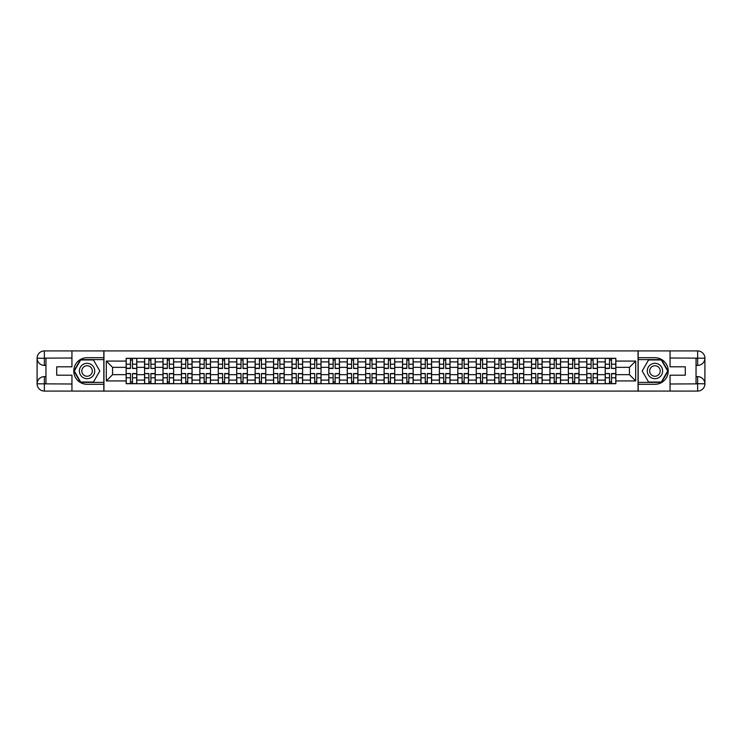 <?xml version="1.0" encoding="UTF-8"?>
<svg xmlns="http://www.w3.org/2000/svg" width="742" height="742" viewBox="0 0 742 742"><rect width="100%" height="100%" fill="white"/><g stroke="black" fill="none" stroke-linecap="round" stroke-linejoin="round"><path stroke-width="1.11" d="M68.756 391.08L673.244 391.08M673.244 350.92L68.756 350.92M144.579 383.697L144.579 361.901L136.788 361.901L136.788 383.697M136.788 361.901L136.788 358.303M144.579 361.901L144.579 358.303M155.208 358.303L155.208 383.697M163.008 383.697L163.008 358.303M173.637 358.303L173.637 383.697M181.428 383.697L181.428 358.303M192.057 358.303L192.057 383.697M199.858 383.697L199.858 358.303M210.487 358.303L210.487 383.697M218.278 383.697L218.278 358.303M228.916 358.303L228.916 383.697M236.707 383.697L236.707 358.303M247.336 358.303L247.336 383.697M255.137 383.697L255.137 358.303M265.766 358.303L265.766 383.697M273.557 383.697L273.557 358.303M284.186 358.303L284.186 383.697M291.986 383.697L291.986 358.303M302.615 358.303L302.615 383.697M310.406 383.697L310.406 358.303M321.036 358.303L321.036 383.697M328.836 383.697L328.836 358.303M339.465 358.303L339.465 383.697M347.256 383.697L347.256 358.303M357.885 358.303L357.885 383.697M365.685 383.697L365.685 358.303M376.315 358.303L376.315 383.697M384.115 383.697L384.115 358.303M394.744 358.303L394.744 383.697M402.535 383.697L402.535 358.303M413.164 358.303L413.164 383.697M420.964 383.697L420.964 358.303M431.594 358.303L431.594 383.697M439.385 383.697L439.385 358.303M450.014 358.303L450.014 383.697M457.814 383.697L457.814 358.303M468.443 358.303L468.443 383.697M476.234 383.697L476.234 358.303M486.863 358.303L486.863 383.697M494.664 383.697L494.664 358.303M505.293 358.303L505.293 383.697M513.084 383.697L513.084 358.303M523.722 358.303L523.722 383.697M531.513 383.697L531.513 358.303M542.142 358.303L542.142 383.697M549.943 383.697L549.943 358.303M560.572 358.303L560.572 383.697M568.363 383.697L568.363 358.303M578.992 358.303L578.992 383.697M586.792 383.697L586.792 358.303M597.421 358.303L597.421 383.697M605.212 383.697L605.212 358.303M605.212 374.664L597.421 374.664M586.792 374.664L578.992 374.664M568.363 374.664L560.572 374.664M549.943 374.664L542.142 374.664M531.513 374.664L523.722 374.664M513.084 374.664L505.293 374.664M494.664 374.664L486.863 374.664M476.234 374.664L468.443 374.664M457.814 374.664L450.014 374.664M439.385 374.664L431.594 374.664M420.964 374.664L413.164 374.664M402.535 374.664L394.744 374.664M384.115 374.664L376.315 374.664M365.685 374.664L357.885 374.664M347.256 374.664L339.465 374.664M328.836 374.664L321.036 374.664M310.406 374.664L302.615 374.664M291.986 374.664L284.186 374.664M273.557 374.664L265.766 374.664M255.137 374.664L247.336 374.664M236.707 374.664L228.916 374.664M218.278 374.664L210.487 374.664M199.858 374.664L192.057 374.664M181.428 374.664L173.637 374.664M163.008 374.664L155.208 374.664M144.579 374.664L136.788 374.664M605.212 367.336L597.421 367.336M586.792 367.336L578.992 367.336M568.363 367.336L560.572 367.336M549.943 367.336L542.142 367.336M531.513 367.336L523.722 367.336M513.084 367.336L505.293 367.336M494.664 367.336L486.863 367.336M476.234 367.336L468.443 367.336M457.814 367.336L450.014 367.336M439.385 367.336L431.594 367.336M420.964 367.336L413.164 367.336M402.535 367.336L394.744 367.336M384.115 367.336L376.315 367.336M365.685 367.336L357.885 367.336M347.256 367.336L339.465 367.336M328.836 367.336L321.036 367.336M310.406 367.336L302.615 367.336M291.986 367.336L284.186 367.336M273.557 367.336L265.766 367.336M255.137 367.336L247.336 367.336M236.707 367.336L228.916 367.336M218.278 367.336L210.487 367.336M199.858 367.336L192.057 367.336M181.428 367.336L173.637 367.336M163.008 367.336L155.208 367.336M144.579 367.336L136.788 367.336M112.571 374.664L126.159 374.664L126.159 367.336L112.571 367.336L112.571 374.664L106.31 380.924L106.31 361.076L126.159 361.076L126.159 367.336M615.841 367.336L615.841 374.664L629.429 374.664L629.429 367.336L615.841 367.336L615.841 358.303L126.159 358.303L126.159 361.076M615.841 361.076L635.69 361.076L635.69 380.924L615.841 380.924L615.841 374.664M126.159 374.664L126.159 383.697L615.841 383.697L615.841 380.924M126.159 380.924L106.31 380.924M638.046 391.257L638.046 350.743M103.954 391.257L103.954 350.743M132.475 381.926L130.471 381.926M130.471 360.074L132.475 360.074M150.904 381.926L148.892 381.926M148.892 360.074L150.904 360.074M169.324 381.926L167.321 381.926M167.321 360.074L169.324 360.074M187.754 381.926L185.741 381.926M185.741 360.074L187.754 360.074M206.174 381.926L204.171 381.926M204.171 360.074L206.174 360.074M224.603 381.926L222.591 381.926M222.591 360.074L224.603 360.074M243.024 381.926L241.02 381.926M241.02 360.074L243.024 360.074M261.453 381.926L259.44 381.926M259.44 360.074L261.453 360.074M279.873 381.926L277.87 381.926M277.87 360.074L279.873 360.074M298.303 381.926L296.299 381.926M296.299 360.074L298.303 360.074M316.732 381.926L314.719 381.926M314.719 360.074L316.732 360.074M335.152 381.926L333.149 381.926M333.149 360.074L335.152 360.074M353.582 381.926L351.569 381.926M351.569 360.074L353.582 360.074M372.002 381.926L369.998 381.926M369.998 360.074L372.002 360.074M390.431 381.926L388.418 381.926M388.418 360.074L390.431 360.074M408.851 381.926L406.848 381.926M406.848 360.074L408.851 360.074M427.281 381.926L425.268 381.926M425.268 360.074L427.281 360.074M445.701 381.926L443.697 381.926M443.697 360.074L445.701 360.074M464.13 381.926L462.127 381.926M462.127 360.074L464.13 360.074M482.56 381.926L480.547 381.926M480.547 360.074L482.56 360.074M500.98 381.926L498.976 381.926M498.976 360.074L500.98 360.074M519.409 381.926L517.397 381.926M517.397 360.074L519.409 360.074M537.829 381.926L535.826 381.926M535.826 360.074L537.829 360.074M556.259 381.926L554.246 381.926M554.246 360.074L556.259 360.074M574.679 381.926L572.676 381.926M572.676 360.074L574.679 360.074M593.108 381.926L591.096 381.926M591.096 360.074L593.108 360.074M611.529 381.926L609.525 381.926M609.525 360.074L611.529 360.074M106.31 361.076L112.571 367.336M629.429 374.664L635.69 380.924M629.429 367.336L635.69 361.076M132.475 368.208L136.723 368.459L132.475 368.459L132.475 358.423L136.723 358.423L134.367 358.423M136.723 368.208L136.723 358.423M130.471 359.953L132.475 359.953M128.579 358.423L126.214 358.423L126.214 368.459L130.471 368.459L130.471 358.423L128.756 358.423M126.214 358.423L134.191 358.423M130.471 373.792L126.214 373.541L130.471 373.541L130.471 383.577L126.214 383.577L128.579 383.577M126.214 373.792L126.214 383.577M132.475 382.047L130.471 382.047M134.367 383.577L136.723 383.577L136.723 373.541L132.475 373.541L132.475 383.577L134.191 383.577M136.723 383.577L128.756 383.577M150.904 368.208L155.152 368.459L150.904 368.459L150.904 358.423L155.152 358.423L152.787 358.423M155.152 368.208L155.152 358.423M148.892 359.953L150.904 359.953M146.999 358.423L144.644 358.423L144.644 368.459L148.892 368.459L148.892 358.423L147.176 358.423M144.644 358.423L152.611 358.423M169.324 368.208L173.582 368.459L169.324 368.459L169.324 358.423L173.582 358.423L171.216 358.423M173.582 368.208L173.582 358.423M167.321 359.953L169.324 359.953M165.429 358.423L163.064 358.423L163.064 368.459L167.321 368.459L167.321 358.423L165.605 358.423M163.064 358.423L171.04 358.423M45.958 365.389L44.362 365.389A7.262 7.262 0 0 1 37.1 358.182A7.262 7.262 0 0 1 44.362 350.92L103.834 350.92L103.834 357.709L87.064 357.709A13.291 13.291 0 0 0 73.773 371A13.291 13.291 0 0 0 87.064 384.291L103.834 384.291L103.834 391.08L44.362 391.08A7.262 7.262 0 0 1 37.1 383.818A7.262 7.262 0 0 1 44.362 376.611L45.958 376.611M103.834 384.291L103.834 357.709M71.946 350.92L71.946 366.808L56.707 366.808L56.707 375.192L71.946 375.192L71.946 391.08M44.362 365.389A7.262 7.262 0 0 1 37.1 358.182L44.362 358.303L44.362 365.389A7.262 7.262 0 0 1 37.1 358.182L37.1 383.818L71.946 383.994M44.362 383.994L44.362 391.08A7.262 7.262 0 0 1 37.1 383.818A7.262 7.262 0 0 1 44.362 376.611L44.362 383.697L45.958 383.697L45.958 358.303L44.362 358.303M103.834 359.601L80.479 359.601L73.903 371L80.479 382.399L103.834 382.399M696.042 376.611L697.638 376.611A7.262 7.262 0 0 1 704.9 383.818A7.262 7.262 0 0 1 697.638 391.08L638.166 391.08L638.166 384.291L654.936 384.291A13.291 13.291 0 0 0 668.227 371A13.291 13.291 0 0 0 654.936 357.709L638.166 357.709L638.166 350.92L697.638 350.92A7.262 7.262 0 0 1 704.9 358.182A7.262 7.262 0 0 1 697.638 365.389L696.042 365.389M638.166 357.709L638.166 384.291M670.054 391.08L670.054 375.192L685.293 375.192L685.293 366.808L670.054 366.808L670.054 350.92M697.638 376.611A7.262 7.262 0 0 1 704.9 383.818L697.638 383.697L697.638 376.611A7.262 7.262 0 0 1 704.9 383.818L704.9 358.182L670.054 358.006M697.638 358.006L697.638 350.92A7.262 7.262 0 0 1 704.9 358.182A7.262 7.262 0 0 1 697.638 365.389L697.638 358.303L696.042 358.303L696.042 383.697L697.638 383.697M638.166 382.399L661.521 382.399L668.097 371L661.521 359.601L638.166 359.601M79.385 371A7.68 7.68 0 0 0 87.064 378.68A7.68 7.68 0 0 0 94.735 371A7.68 7.68 0 0 0 87.064 363.32A7.68 7.68 0 0 0 79.385 371M81.805 371A5.259 5.259 0 0 0 87.064 376.259A5.259 5.259 0 0 0 92.314 371A5.259 5.259 0 0 0 87.064 365.741A5.259 5.259 0 0 0 81.805 371M93.436 359.953L99.808 371L93.436 382.047L80.683 382.047L74.311 371L80.683 359.953L93.436 359.953M647.265 371A7.68 7.68 0 0 0 654.936 378.68A7.68 7.68 0 0 0 662.615 371A7.68 7.68 0 0 0 654.936 363.32A7.68 7.68 0 0 0 647.265 371M649.686 371A5.259 5.259 0 0 0 654.936 376.259A5.259 5.259 0 0 0 660.194 371A5.259 5.259 0 0 0 654.936 365.741A5.259 5.259 0 0 0 649.686 371M661.317 359.953L667.689 371L661.317 382.047L648.564 382.047L642.192 371L648.564 359.953L661.317 359.953M148.892 373.792L144.644 373.541L148.892 373.541L148.892 383.577L144.644 383.577L146.999 383.577M144.644 373.792L144.644 383.577M150.904 382.047L148.892 382.047M152.787 383.577L155.152 383.577L155.152 373.541L150.904 373.541L150.904 383.577L152.611 383.577M155.152 383.577L147.176 383.577M167.321 373.792L163.064 373.541L167.321 373.541L167.321 383.577L163.064 383.577L165.429 383.577M163.064 373.792L163.064 383.577M169.324 382.047L167.321 382.047M171.216 383.577L173.582 383.577L173.582 373.541L169.324 373.541L169.324 383.577L171.04 383.577M173.582 383.577L165.605 383.577M187.754 368.208L192.002 368.459L187.754 368.459L187.754 358.423L192.002 358.423L189.637 358.423M192.002 368.208L192.002 358.423M185.741 359.953L187.754 359.953M183.849 358.423L181.493 358.423L181.493 368.459L185.741 368.459L185.741 358.423L184.035 358.423M181.493 358.423L189.46 358.423M206.174 368.208L210.431 368.459L206.174 368.459L206.174 358.423L210.431 358.423L208.066 358.423M210.431 368.208L210.431 358.423M204.171 359.953L206.174 359.953M202.278 358.423L199.913 358.423L199.913 368.459L204.171 368.459L204.171 358.423L202.455 358.423M199.913 358.423L207.89 358.423M224.603 368.208L228.851 368.459L224.603 368.459L224.603 358.423L228.851 358.423L226.495 358.423M228.851 368.208L228.851 358.423M222.591 359.953L224.603 359.953M220.708 358.423L218.343 358.423L218.343 368.459L222.591 368.459L222.591 358.423L220.884 358.423M218.343 358.423L226.31 358.423M185.741 373.792L181.493 373.541L185.741 373.541L185.741 383.577L181.493 383.577L183.849 383.577M181.493 373.792L181.493 383.577M187.754 382.047L185.741 382.047M189.637 383.577L192.002 383.577L192.002 373.541L187.754 373.541L187.754 383.577L189.46 383.577M192.002 383.577L184.035 383.577M204.171 373.792L199.913 373.541L204.171 373.541L204.171 383.577L199.913 383.577L202.278 383.577M199.913 373.792L199.913 383.577M206.174 382.047L204.171 382.047M208.066 383.577L210.431 383.577L210.431 373.541L206.174 373.541L206.174 383.577L207.89 383.577M210.431 383.577L202.455 383.577M222.591 373.792L218.343 373.541L222.591 373.541L222.591 383.577L218.343 383.577L220.708 383.577M218.343 373.792L218.343 383.577M224.603 382.047L222.591 382.047M226.495 383.577L228.851 383.577L228.851 373.541L224.603 373.541L224.603 383.577L226.31 383.577M228.851 383.577L220.884 383.577M243.024 368.208L247.281 368.459L243.024 368.459L243.024 358.423L247.281 358.423L244.916 358.423M247.281 368.208L247.281 358.423M241.02 359.953L243.024 359.953M239.128 358.423L236.763 358.423L236.763 368.459L241.02 368.459L241.02 358.423L239.304 358.423M236.763 358.423L244.739 358.423M241.02 373.792L236.763 373.541L241.02 373.541L241.02 383.577L236.763 383.577L239.128 383.577M236.763 373.792L236.763 383.577M243.024 382.047L241.02 382.047M244.916 383.577L247.281 383.577L247.281 373.541L243.024 373.541L243.024 383.577L244.739 383.577M247.281 383.577L239.304 383.577M261.453 368.208L265.701 368.459L261.453 368.459L261.453 358.423L265.701 358.423L263.345 358.423M265.701 368.208L265.701 358.423M259.44 359.953L261.453 359.953M257.557 358.423L255.192 358.423L255.192 368.459L259.44 368.459L259.44 358.423L257.734 358.423M255.192 358.423L263.169 358.423M259.44 373.792L255.192 373.541L259.44 373.541L259.44 383.577L255.192 383.577L257.557 383.577M255.192 373.792L255.192 383.577M261.453 382.047L259.44 382.047M263.345 383.577L265.701 383.577L265.701 373.541L261.453 373.541L261.453 383.577L263.169 383.577M265.701 383.577L257.734 383.577M279.873 368.208L284.13 368.459L279.873 368.459L279.873 358.423L284.13 358.423L281.765 358.423M284.13 368.208L284.13 358.423M277.87 359.953L279.873 359.953M275.978 358.423L273.622 358.423L273.622 368.459L277.87 368.459L277.87 358.423L276.154 358.423M273.622 358.423L281.589 358.423M277.87 373.792L273.622 373.541L277.87 373.541L277.87 383.577L273.622 383.577L275.978 383.577M273.622 373.792L273.622 383.577M279.873 382.047L277.87 382.047M276.154 383.577L284.13 383.577L284.13 373.541L279.873 373.541L279.873 383.577L281.589 383.577M298.303 368.208L302.55 368.459L298.303 368.459L298.303 358.423L302.55 358.423L300.195 358.423M302.55 368.208L302.55 358.423M296.299 359.953L298.303 359.953M294.407 358.423L292.042 358.423L292.042 368.459L296.299 368.459L296.299 358.423L294.583 358.423M292.042 358.423L300.018 358.423M296.299 373.792L292.042 373.541L296.299 373.541L296.299 383.577L292.042 383.577L294.407 383.577M292.042 373.792L292.042 383.577M298.303 382.047L296.299 382.047M300.195 383.577L302.55 383.577L302.55 373.541L298.303 373.541L298.303 383.577L300.018 383.577M302.55 383.577L294.583 383.577M316.732 368.208L320.98 368.459L316.732 368.459L316.732 358.423L320.98 358.423L318.615 358.423M320.98 368.208L320.98 358.423M314.719 359.953L316.732 359.953M312.827 358.423L310.471 358.423L310.471 368.459L314.719 368.459L314.719 358.423L313.003 358.423M310.471 358.423L318.439 358.423M314.719 373.792L310.471 373.541L314.719 373.541L314.719 383.577L310.471 383.577L312.827 383.577M310.471 373.792L310.471 383.577M316.732 382.047L314.719 382.047M318.615 383.577L320.98 383.577L320.98 373.541L316.732 373.541L316.732 383.577L318.439 383.577M320.98 383.577L313.003 383.577M335.152 368.208L339.409 368.459L335.152 368.459L335.152 358.423L339.409 358.423L337.044 358.423M339.409 368.208L339.409 358.423M333.149 359.953L335.152 359.953M331.257 358.423L328.892 358.423L328.892 368.459L333.149 368.459L333.149 358.423L331.433 358.423M328.892 358.423L336.868 358.423M333.149 373.792L328.892 373.541L333.149 373.541L333.149 383.577L328.892 383.577L331.257 383.577M328.892 373.792L328.892 383.577M335.152 382.047L333.149 382.047M337.044 383.577L339.409 383.577L339.409 373.541L335.152 373.541L335.152 383.577L336.868 383.577M339.409 383.577L331.433 383.577M353.582 368.208L357.829 368.459L353.582 368.459L353.582 358.423L357.829 358.423L355.464 358.423M357.829 368.208L357.829 358.423M351.569 359.953L353.582 359.953M349.677 358.423L347.321 358.423L347.321 368.459L351.569 368.459L351.569 358.423L349.862 358.423M347.321 358.423L355.288 358.423M351.569 373.792L347.321 373.541L351.569 373.541L351.569 383.577L347.321 383.577L349.677 383.577M347.321 373.792L347.321 383.577M353.582 382.047L351.569 382.047M355.464 383.577L357.829 383.577L357.829 373.541L353.582 373.541L353.582 383.577L355.288 383.577M357.829 383.577L349.862 383.577M372.002 368.208L376.259 368.459L372.002 368.459L372.002 358.423L376.259 358.423L373.894 358.423M376.259 368.208L376.259 358.423M369.998 359.953L372.002 359.953M368.106 358.423L365.741 358.423L365.741 368.459L369.998 368.459L369.998 358.423L368.282 358.423M365.741 358.423L373.718 358.423M369.998 373.792L365.741 373.541L369.998 373.541L369.998 383.577L365.741 383.577L368.106 383.577M365.741 373.792L365.741 383.577M372.002 382.047L369.998 382.047M373.894 383.577L376.259 383.577L376.259 373.541L372.002 373.541L372.002 383.577L373.718 383.577M376.259 383.577L368.282 383.577M390.431 368.208L394.679 368.459L390.431 368.459L390.431 358.423L394.679 358.423L392.323 358.423M394.679 368.208L394.679 358.423M388.418 359.953L390.431 359.953M386.536 358.423L384.171 358.423L384.171 368.459L388.418 368.459L388.418 358.423L386.712 358.423M384.171 358.423L392.138 358.423M388.418 373.792L384.171 373.541L388.418 373.541L388.418 383.577L384.171 383.577L386.536 383.577M384.171 373.792L384.171 383.577M390.431 382.047L388.418 382.047M392.323 383.577L394.679 383.577L394.679 373.541L390.431 373.541L390.431 383.577L392.138 383.577M394.679 383.577L386.712 383.577M408.851 368.208L413.108 368.459L408.851 368.459L408.851 358.423L413.108 358.423L410.743 358.423M413.108 368.208L413.108 358.423M406.848 359.953L408.851 359.953M404.956 358.423L402.591 358.423L402.591 368.459L406.848 368.459L406.848 358.423L405.132 358.423M402.591 358.423L410.567 358.423M406.848 373.792L402.591 373.541L406.848 373.541L406.848 383.577L402.591 383.577L404.956 383.577M402.591 373.792L402.591 383.577M408.851 382.047L406.848 382.047M410.743 383.577L413.108 383.577L413.108 373.541L408.851 373.541L408.851 383.577L410.567 383.577M413.108 383.577L405.132 383.577M427.281 368.208L431.529 368.459L427.281 368.459L427.281 358.423L431.529 358.423L429.173 358.423M431.529 368.208L431.529 358.423M425.268 359.953L427.281 359.953M423.385 358.423L421.02 358.423L421.02 368.459L425.268 368.459L425.268 358.423L423.561 358.423M421.02 358.423L428.997 358.423M425.268 373.792L421.02 373.541L425.268 373.541L425.268 383.577L421.02 383.577L423.385 383.577M421.02 373.792L421.02 383.577M427.281 382.047L425.268 382.047M423.561 383.577L431.529 383.577L431.529 373.541L427.281 373.541L427.281 383.577L428.997 383.577M445.701 368.208L449.958 368.459L445.701 368.459L445.701 358.423L449.958 358.423L447.593 358.423M449.958 368.208L449.958 358.423M443.697 359.953L445.701 359.953M441.805 358.423L439.45 358.423L439.45 368.459L443.697 368.459L443.697 358.423L441.982 358.423M439.45 358.423L447.417 358.423M443.697 373.792L439.45 373.541L443.697 373.541L443.697 383.577L439.45 383.577L441.805 383.577M439.45 373.792L439.45 383.577M445.701 382.047L443.697 382.047M447.593 383.577L449.958 383.577L449.958 373.541L445.701 373.541L445.701 383.577L447.417 383.577M449.958 383.577L441.982 383.577M464.13 368.208L468.378 368.459L464.13 368.459L464.13 358.423L468.378 358.423L466.022 358.423M468.378 368.208L468.378 358.423M462.127 359.953L464.13 359.953M460.235 358.423L457.87 358.423L457.87 368.459L462.127 368.459L462.127 358.423L460.411 358.423M457.87 358.423L465.846 358.423M462.127 373.792L457.87 373.541L462.127 373.541L462.127 383.577L457.87 383.577L460.235 383.577M457.87 373.792L457.87 383.577M464.13 382.047L462.127 382.047M466.022 383.577L468.378 383.577L468.378 373.541L464.13 373.541L464.13 383.577L465.846 383.577M468.378 383.577L460.411 383.577M482.56 368.208L486.808 368.459L482.56 368.459L482.56 358.423L486.808 358.423L484.443 358.423M486.808 368.208L486.808 358.423M480.547 359.953L482.56 359.953M478.655 358.423L476.299 358.423L476.299 368.459L480.547 368.459L480.547 358.423L478.831 358.423M476.299 358.423L484.266 358.423M480.547 373.792L476.299 373.541L480.547 373.541L480.547 383.577L476.299 383.577L478.655 383.577M476.299 373.792L476.299 383.577M482.56 382.047L480.547 382.047M484.443 383.577L486.808 383.577L486.808 373.541L482.56 373.541L482.56 383.577L484.266 383.577M486.808 383.577L478.831 383.577M500.98 368.208L505.237 368.459L500.98 368.459L500.98 358.423L505.237 358.423L502.872 358.423M505.237 368.208L505.237 358.423M498.976 359.953L500.98 359.953M497.084 358.423L494.719 358.423L494.719 368.459L498.976 368.459L498.976 358.423L497.261 358.423M494.719 358.423L502.696 358.423M498.976 373.792L494.719 373.541L498.976 373.541L498.976 383.577L494.719 383.577L497.084 383.577M494.719 373.792L494.719 383.577M500.98 382.047L498.976 382.047M502.872 383.577L505.237 383.577L505.237 373.541L500.98 373.541L500.98 383.577L502.696 383.577M505.237 383.577L497.261 383.577M519.409 368.208L523.657 368.459L519.409 368.459L519.409 358.423L523.657 358.423L521.292 358.423M523.657 368.208L523.657 358.423M517.397 359.953L519.409 359.953M515.505 358.423L513.149 358.423L513.149 368.459L517.397 368.459L517.397 358.423L515.69 358.423M513.149 358.423L521.116 358.423M517.397 373.792L513.149 373.541L517.397 373.541L517.397 383.577L513.149 383.577L515.505 383.577M513.149 373.792L513.149 383.577M519.409 382.047L517.397 382.047M521.292 383.577L523.657 383.577L523.657 373.541L519.409 373.541L519.409 383.577L521.116 383.577M523.657 383.577L515.69 383.577M537.829 368.208L542.087 368.459L537.829 368.459L537.829 358.423L542.087 358.423L539.722 358.423M542.087 368.208L542.087 358.423M535.826 359.953L537.829 359.953M533.934 358.423L531.569 358.423L531.569 368.459L535.826 368.459L535.826 358.423L534.11 358.423M531.569 358.423L539.545 358.423M535.826 373.792L531.569 373.541L535.826 373.541L535.826 383.577L531.569 383.577L533.934 383.577M531.569 373.792L531.569 383.577M537.829 382.047L535.826 382.047M539.722 383.577L542.087 383.577L542.087 373.541L537.829 373.541L537.829 383.577L539.545 383.577M542.087 383.577L534.11 383.577M556.259 368.208L560.507 368.459L556.259 368.459L556.259 358.423L560.507 358.423L558.151 358.423M560.507 368.208L560.507 358.423M554.246 359.953L556.259 359.953M552.363 358.423L549.998 358.423L549.998 368.459L554.246 368.459L554.246 358.423L552.54 358.423M549.998 358.423L557.965 358.423M554.246 373.792L549.998 373.541L554.246 373.541L554.246 383.577L549.998 383.577L552.363 383.577M549.998 373.792L549.998 383.577M556.259 382.047L554.246 382.047M558.151 383.577L560.507 383.577L560.507 373.541L556.259 373.541L556.259 383.577L557.965 383.577M560.507 383.577L552.54 383.577M574.679 368.208L578.936 368.459L574.679 368.459L574.679 358.423L578.936 358.423L576.571 358.423M578.936 368.208L578.936 358.423M572.676 359.953L574.679 359.953M570.784 358.423L568.418 358.423L568.418 368.459L572.676 368.459L572.676 358.423L570.96 358.423M568.418 358.423L576.395 358.423M572.676 373.792L568.418 373.541L572.676 373.541L572.676 383.577L568.418 383.577L570.784 383.577M568.418 373.792L568.418 383.577M574.679 382.047L572.676 382.047M576.571 383.577L578.936 383.577L578.936 373.541L574.679 373.541L574.679 383.577L576.395 383.577M578.936 383.577L570.96 383.577M593.108 368.208L597.356 368.459L593.108 368.459L593.108 358.423L597.356 358.423L595.001 358.423M597.356 368.208L597.356 358.423M591.096 359.953L593.108 359.953M589.213 358.423L586.848 358.423L586.848 368.459L591.096 368.459L591.096 358.423L589.389 358.423M586.848 358.423L594.824 358.423M591.096 373.792L586.848 373.541L591.096 373.541L591.096 383.577L586.848 383.577L589.213 383.577M586.848 373.792L586.848 383.577M593.108 382.047L591.096 382.047M595.001 383.577L597.356 383.577L597.356 373.541L593.108 373.541L593.108 383.577L594.824 383.577M597.356 383.577L589.389 383.577M611.529 368.208L615.786 368.459L611.529 368.459L611.529 358.423L615.786 358.423L613.421 358.423M615.786 368.208L615.786 358.423M609.525 359.953L611.529 359.953M607.633 358.423L605.277 358.423L605.277 368.459L609.525 368.459L609.525 358.423L607.809 358.423M605.277 358.423L613.244 358.423M609.525 373.792L605.277 373.541L609.525 373.541L609.525 383.577L605.277 383.577L607.633 383.577M605.277 373.792L605.277 383.577M611.529 382.047L609.525 382.047M613.421 383.577L615.786 383.577L615.786 373.541L611.529 373.541L611.529 383.577L613.244 383.577M615.786 383.577L607.809 383.577M586.792 361.901L578.992 361.901M568.363 361.901L560.572 361.901M549.943 361.901L542.142 361.901M531.513 361.901L523.722 361.901M513.084 361.901L505.293 361.901M494.664 361.901L486.863 361.901M476.234 361.901L468.443 361.901M457.814 361.901L450.014 361.901M439.385 361.901L431.594 361.901M420.964 361.901L413.164 361.901M402.535 361.901L394.744 361.901M384.115 361.901L376.315 361.901M365.685 361.901L357.885 361.901M347.256 361.901L339.465 361.901M328.836 361.901L321.036 361.901M310.406 361.901L302.615 361.901M291.986 361.901L284.186 361.901M273.557 361.901L265.766 361.901M255.137 361.901L247.336 361.901M236.707 361.901L228.916 361.901M218.278 361.901L210.487 361.901M199.858 361.901L192.057 361.901M181.428 361.901L173.637 361.901M163.008 361.901L155.208 361.901M605.212 361.901L597.421 361.901M586.792 380.099L578.992 380.099M568.363 380.099L560.572 380.099M549.943 380.099L542.142 380.099M531.513 380.099L523.722 380.099M513.084 380.099L505.293 380.099M494.664 380.099L486.863 380.099M476.234 380.099L468.443 380.099M457.814 380.099L450.014 380.099M439.385 380.099L431.594 380.099M420.964 380.099L413.164 380.099M402.535 380.099L394.744 380.099M384.115 380.099L376.315 380.099M365.685 380.099L357.885 380.099M347.256 380.099L339.465 380.099M328.836 380.099L321.036 380.099M310.406 380.099L302.615 380.099M291.986 380.099L284.186 380.099M273.557 380.099L265.766 380.099M255.137 380.099L247.336 380.099M236.707 380.099L228.916 380.099M218.278 380.099L210.487 380.099M199.858 380.099L192.057 380.099M181.428 380.099L173.637 380.099M163.008 380.099L155.208 380.099M144.579 380.099L136.788 380.099M605.212 380.099L597.421 380.099M132.475 364.22L136.723 364.22M126.214 368.208L130.471 368.208M126.214 364.22L130.471 364.22M130.471 377.78L126.214 377.78M136.723 373.792L132.475 373.792M136.723 377.78L132.475 377.78M150.904 364.22L155.152 364.22M144.644 368.208L148.892 368.208M144.644 364.22L148.892 364.22M169.324 364.22L173.582 364.22M163.064 368.208L167.321 368.208M163.064 364.22L167.321 364.22M71.946 358.006L44.195 358.136M37.1 383.818A7.262 7.262 0 0 1 44.362 376.611M37.1 358.182A7.262 7.262 0 0 1 44.362 350.92L44.362 358.006M670.054 383.994L697.805 383.864M704.9 358.182A7.262 7.262 0 0 1 697.638 365.389M704.9 383.818A7.262 7.262 0 0 1 697.638 391.08L697.638 383.994M148.892 377.78L144.644 377.78M155.152 373.792L150.904 373.792M155.152 377.78L150.904 377.78M167.321 377.78L163.064 377.78M173.582 373.792L169.324 373.792M173.582 377.78L169.324 377.78M187.754 364.22L192.002 364.22M181.493 368.208L185.741 368.208M181.493 364.22L185.741 364.22M206.174 364.22L210.431 364.22M199.913 368.208L204.171 368.208M199.913 364.22L204.171 364.22M224.603 364.22L228.851 364.22M218.343 368.208L222.591 368.208M218.343 364.22L222.591 364.22M185.741 377.78L181.493 377.78M192.002 373.792L187.754 373.792M192.002 377.78L187.754 377.78M204.171 377.78L199.913 377.78M210.431 373.792L206.174 373.792M210.431 377.78L206.174 377.78M222.591 377.78L218.343 377.78M228.851 373.792L224.603 373.792M228.851 377.78L224.603 377.78M243.024 364.22L247.281 364.22M236.763 368.208L241.02 368.208M236.763 364.22L241.02 364.22M241.02 377.78L236.763 377.78M247.281 373.792L243.024 373.792M247.281 377.78L243.024 377.78M261.453 364.22L265.701 364.22M255.192 368.208L259.44 368.208M255.192 364.22L259.44 364.22M259.44 377.78L255.192 377.78M265.701 373.792L261.453 373.792M265.701 377.78L261.453 377.78M279.873 364.22L284.13 364.22M273.622 368.208L277.87 368.208M273.622 364.22L277.87 364.22M277.87 377.78L273.622 377.78M284.13 373.792L279.873 373.792M284.13 377.78L279.873 377.78M298.303 364.22L302.55 364.22M292.042 368.208L296.299 368.208M292.042 364.22L296.299 364.22M296.299 377.78L292.042 377.78M302.55 373.792L298.303 373.792M302.55 377.78L298.303 377.78M316.732 364.22L320.98 364.22M310.471 368.208L314.719 368.208M310.471 364.22L314.719 364.22M314.719 377.78L310.471 377.78M320.98 373.792L316.732 373.792M320.98 377.78L316.732 377.78M335.152 364.22L339.409 364.22M328.892 368.208L333.149 368.208M328.892 364.22L333.149 364.22M333.149 377.78L328.892 377.78M339.409 373.792L335.152 373.792M339.409 377.78L335.152 377.78M353.582 364.22L357.829 364.22M347.321 368.208L351.569 368.208M347.321 364.22L351.569 364.22M351.569 377.78L347.321 377.78M357.829 373.792L353.582 373.792M357.829 377.78L353.582 377.78M372.002 364.22L376.259 364.22M365.741 368.208L369.998 368.208M365.741 364.22L369.998 364.22M369.998 377.78L365.741 377.78M376.259 373.792L372.002 373.792M376.259 377.78L372.002 377.78M390.431 364.22L394.679 364.22M384.171 368.208L388.418 368.208M384.171 364.22L388.418 364.22M388.418 377.78L384.171 377.78M394.679 373.792L390.431 373.792M394.679 377.78L390.431 377.78M408.851 364.22L413.108 364.22M402.591 368.208L406.848 368.208M402.591 364.22L406.848 364.22M406.848 377.78L402.591 377.78M413.108 373.792L408.851 373.792M413.108 377.78L408.851 377.78M427.281 364.22L431.529 364.22M421.02 368.208L425.268 368.208M421.02 364.22L425.268 364.22M425.268 377.78L421.02 377.78M431.529 373.792L427.281 373.792M431.529 377.78L427.281 377.78M445.701 364.22L449.958 364.22M439.45 368.208L443.697 368.208M439.45 364.22L443.697 364.22M443.697 377.78L439.45 377.78M449.958 373.792L445.701 373.792M449.958 377.78L445.701 377.78M464.13 364.22L468.378 364.22M457.87 368.208L462.127 368.208M457.87 364.22L462.127 364.22M462.127 377.78L457.87 377.78M468.378 373.792L464.13 373.792M468.378 377.78L464.13 377.78M482.56 364.22L486.808 364.22M476.299 368.208L480.547 368.208M476.299 364.22L480.547 364.22M480.547 377.78L476.299 377.78M486.808 373.792L482.56 373.792M486.808 377.78L482.56 377.78M500.98 364.22L505.237 364.22M494.719 368.208L498.976 368.208M494.719 364.22L498.976 364.22M498.976 377.78L494.719 377.78M505.237 373.792L500.98 373.792M505.237 377.78L500.98 377.78M519.409 364.22L523.657 364.22M513.149 368.208L517.397 368.208M513.149 364.22L517.397 364.22M517.397 377.78L513.149 377.78M523.657 373.792L519.409 373.792M523.657 377.78L519.409 377.78M537.829 364.22L542.087 364.22M531.569 368.208L535.826 368.208M531.569 364.22L535.826 364.22M535.826 377.78L531.569 377.78M542.087 373.792L537.829 373.792M542.087 377.78L537.829 377.78M556.259 364.22L560.507 364.22M549.998 368.208L554.246 368.208M549.998 364.22L554.246 364.22M554.246 377.78L549.998 377.78M560.507 373.792L556.259 373.792M560.507 377.78L556.259 377.78M574.679 364.22L578.936 364.22M568.418 368.208L572.676 368.208M568.418 364.22L572.676 364.22M572.676 377.78L568.418 377.78M578.936 373.792L574.679 373.792M578.936 377.78L574.679 377.78M593.108 364.22L597.356 364.22M586.848 368.208L591.096 368.208M586.848 364.22L591.096 364.22M591.096 377.78L586.848 377.78M597.356 373.792L593.108 373.792M597.356 377.78L593.108 377.78M611.529 364.22L615.786 364.22M605.277 368.208L609.525 368.208M605.277 364.22L609.525 364.22M609.525 377.78L605.277 377.78M615.786 373.792L611.529 373.792M615.786 377.78L611.529 377.78"/></g></svg>
